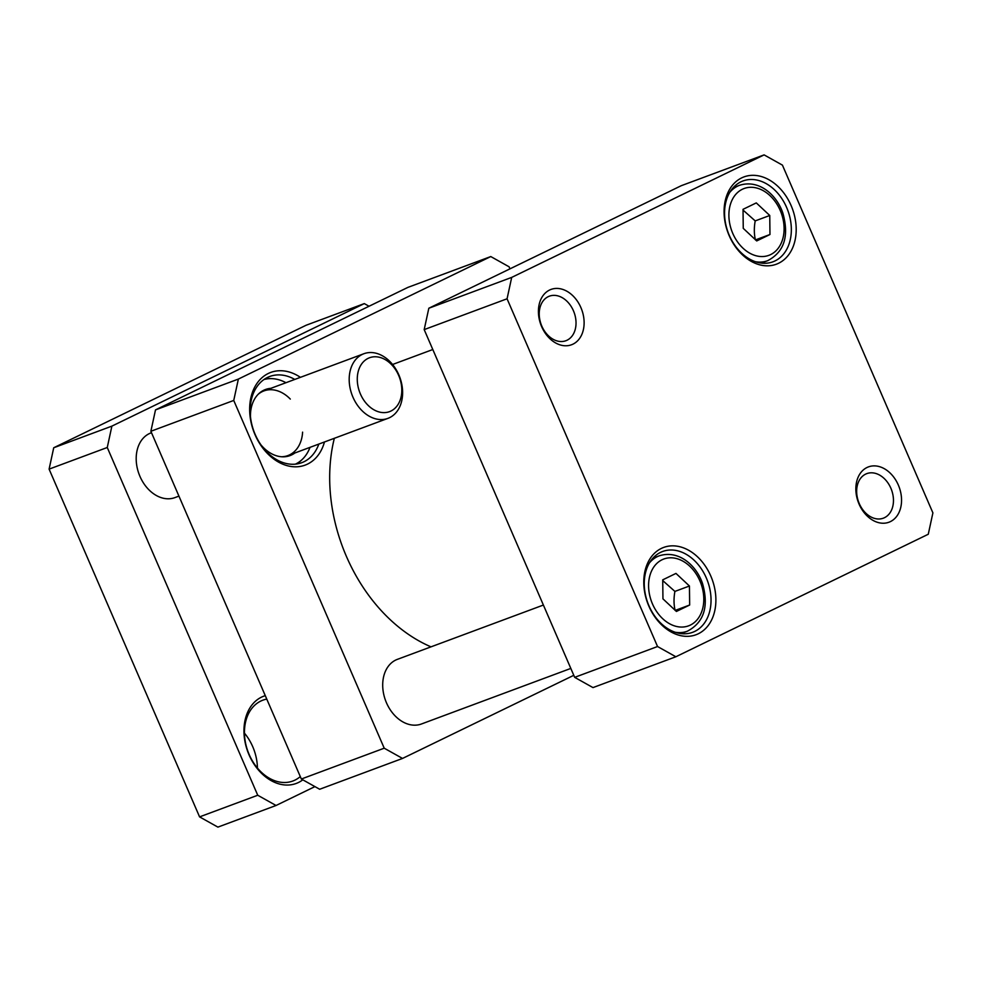 <?xml version="1.0" encoding="UTF-8"?>
<svg xmlns="http://www.w3.org/2000/svg" width="982" height="982" viewBox="0 0 982 982"><rect width="100%" height="100%" fill="white"/><g stroke="black" fill="none" stroke-linecap="round" stroke-linejoin="round"><path stroke-width="1.47" d="M743.03 209.326L756.287 202.906L769.753 215.488L769.962 234.514L756.717 240.946L743.251 228.352L743.03 209.326M676.414 611.455L662.948 598.86L662.727 579.846L675.972 573.414L689.438 586.009L689.659 605.022L676.414 611.455M657.547 646.524L507.068 298.786L511.696 277.403L764.106 154.886L782.421 165.123L932.9 512.874L928.272 534.245L675.862 656.762L657.547 646.524L574.679 677.347L592.993 687.596L675.862 656.762M661.365 548.41A46.559 34.358 69.6 0 0 662.236 625.448A46.559 34.358 69.6 0 0 715.89 599.401A46.559 34.358 69.6 0 0 661.365 548.41M549.564 290.046A29.509 21.776 69.6 0 0 550.116 338.876A29.509 21.776 69.6 0 0 584.118 322.378A29.509 21.776 69.6 0 0 549.564 290.046M866.996 467.506A29.509 21.776 69.6 0 0 867.548 516.336A29.509 21.776 69.6 0 0 901.55 499.826A29.509 21.776 69.6 0 0 866.996 467.506M741.668 177.889A46.559 34.358 69.6 0 0 742.539 254.927A46.559 34.358 69.6 0 0 796.193 228.892A46.559 34.358 69.6 0 0 741.668 177.889M675.125 610.436C673.738 604.581 673.664 598.234 674.904 591.409L689.438 586.009M675.26 610.387L689.659 605.022M674.904 591.409L662.74 580.583M769.753 215.488L755.207 220.901L743.043 210.062M755.563 239.866L769.962 234.514M755.428 239.927C754.041 234.072 753.967 227.726 755.207 220.901M764.106 154.886L681.238 185.708L428.827 308.238L424.187 329.608L574.679 677.347M740.858 181.866A43.11 31.817 -110.4 0 1 742.92 180.983A43.11 31.817 -110.4 0 1 787.773 210.295A43.11 31.817 -110.4 0 1 772.981 261.789A43.11 31.817 -110.4 0 1 728.681 233.9A43.11 31.817 -110.4 0 1 740.858 181.866M660.542 552.375A43.11 31.817 -110.4 0 1 662.617 551.491A43.11 31.817 -110.4 0 1 707.47 580.804A43.11 31.817 -110.4 0 1 692.678 632.298A43.11 31.817 -110.4 0 1 648.378 604.409A43.11 31.817 -110.4 0 1 660.542 552.375M548.202 296.674A23.764 17.541 -110.4 0 1 549.343 296.183A23.764 17.541 -110.4 0 1 574.065 312.337A23.764 17.541 -110.4 0 1 565.914 340.717A23.764 17.541 -110.4 0 1 541.499 325.349A23.764 17.541 -110.4 0 1 548.202 296.674M865.633 474.122A23.764 17.541 -110.4 0 1 866.775 473.631A23.764 17.541 -110.4 0 1 891.496 489.785A23.764 17.541 -110.4 0 1 883.346 518.177A23.764 17.541 -110.4 0 1 858.931 502.796A23.764 17.541 -110.4 0 1 865.633 474.122M428.827 308.238L511.696 277.403M424.187 329.608L507.068 298.786M265.017 378.819A45.982 33.94 -110.4 0 1 269.952 378.561L271.867 378.635A45.209 33.363 -110.4 0 1 285.971 382.71M310.017 447.35A45.209 33.363 -110.4 0 1 302.002 459.662L300.602 460.963A45.982 33.94 -110.4 0 1 296.699 463.983M263.925 379.555A45.209 33.363 -110.4 0 1 271.867 378.635M302.002 459.662A45.209 33.363 -110.4 0 1 295.398 464.142M250.459 416.712A35.254 26.023 -110.4 0 1 258.867 393.622A35.254 26.023 -110.4 0 1 270.811 388.344M294.858 452.984A35.254 26.023 -110.4 0 1 282.374 456.802A35.254 26.023 -110.4 0 1 260.917 444.821M258.168 394.298A34.48 25.458 -110.4 0 1 263.925 390.91A34.48 25.458 -110.4 0 1 290.291 399.073M302.603 432.141A34.48 25.458 -110.4 0 1 287.971 455.55A34.48 25.458 -110.4 0 1 281.404 456.753M490.779 256.56L407.911 287.382L155.5 409.899L150.872 431.27L233.741 400.447L238.368 379.077L490.779 256.56L509.093 266.797L509.977 268.835M155.5 409.899L238.368 379.077M150.872 431.27L301.351 779.021L384.22 748.198L233.741 400.447M301.351 779.021L319.666 789.258L402.534 758.435L384.22 748.198M573.795 675.309L402.534 758.435M318.819 444.073A45.982 33.94 -110.4 0 1 304.003 461.736A45.982 33.94 -110.4 0 1 301.793 462.682A45.982 33.94 -110.4 0 1 254.547 432.927A45.982 33.94 -110.4 0 1 267.521 377.432A45.982 33.94 -110.4 0 1 269.731 376.487A45.982 33.94 -110.4 0 1 294.784 379.433M300.418 377.333A49.431 36.481 69.6 0 0 268.332 373.455A49.431 36.481 69.6 0 0 264.183 449.817A49.431 36.481 69.6 0 0 324.465 441.974M430.988 646.843A152.885 112.844 -110.4 0 1 334.334 438.303M392.579 364.518A152.885 112.844 -110.4 0 1 394.813 363.659L432.817 349.518M570.812 668.423L421.438 723.992A34.48 25.458 -110.4 0 1 386 701.676A34.48 25.458 -110.4 0 1 395.734 660.051A34.48 25.458 -110.4 0 1 397.391 659.352L543.39 605.047M314.927 786.607L276.052 805.486L257.738 795.248L107.259 447.497L111.887 426.127L364.297 303.598L369.036 306.249M364.297 303.598L306.139 325.238L53.728 447.755L49.1 469.126L199.579 816.877L217.894 827.114L276.052 805.486M111.887 426.127L53.728 447.755M107.259 447.497L49.1 469.126M257.738 795.248L199.579 816.877M265.275 695.661A46.559 34.358 69.6 0 0 248.016 752.322A46.559 34.358 69.6 0 0 298.491 782.482A46.559 34.358 69.6 0 0 302.8 779.831M300.296 776.578A43.11 31.817 -110.4 0 1 294.944 780.125A43.11 31.817 -110.4 0 1 292.869 781.009A43.11 31.817 -110.4 0 1 248.569 753.12A43.11 31.817 -110.4 0 1 260.733 701.099A43.11 31.817 -110.4 0 1 262.808 700.203A43.11 31.817 -110.4 0 1 266.773 699.11M257.431 768.059A43.11 31.817 69.6 0 0 244.457 733.161M151.498 432.731L150.884 432.952A34.48 25.458 69.6 0 0 139.051 474.146A34.48 25.458 69.6 0 0 174.931 497.604L178.933 496.119M402.043 385.73A34.48 25.458 69.6 0 0 363.88 353.729A34.48 25.458 69.6 0 0 352.047 394.924A34.48 25.458 69.6 0 0 387.927 418.369A34.48 25.458 69.6 0 0 402.043 385.73M401.319 384.428A28.736 21.211 69.6 0 0 364.653 360.639A28.736 21.211 69.6 0 0 372.632 409.015A28.736 21.211 69.6 0 0 401.319 384.428M742.367 189.256A35.634 26.305 -110.4 0 1 784.102 228.29A35.634 26.305 -110.4 0 1 743.03 248.225A35.634 26.305 -110.4 0 1 742.367 189.256M662.727 618.734A35.634 26.305 -110.4 0 1 662.052 559.765A35.634 26.305 -110.4 0 1 703.799 598.799A35.634 26.305 -110.4 0 1 662.727 618.734M675.223 632.261A40.237 29.693 69.6 0 0 687.314 631.23C703.996 622.465 709.053 606.508 702.474 583.345C696.189 565.141 678.611 549.65 659.266 555.812A40.237 29.693 69.6 0 0 649.433 562.932M755.526 261.74A40.237 29.693 69.6 0 0 767.617 260.709C784.311 251.957 789.356 235.999 782.777 212.836C776.504 194.632 758.914 179.141 739.569 185.291A40.237 29.693 69.6 0 0 737.629 186.126A40.237 29.693 69.6 0 0 729.736 192.423M659.266 555.812L652.92 558.169M687.314 631.23L680.968 633.586M739.569 185.291L733.223 187.66M767.617 260.709L761.271 263.078M287.971 455.55L387.927 418.369M263.925 390.91L363.88 353.729"/></g></svg>
